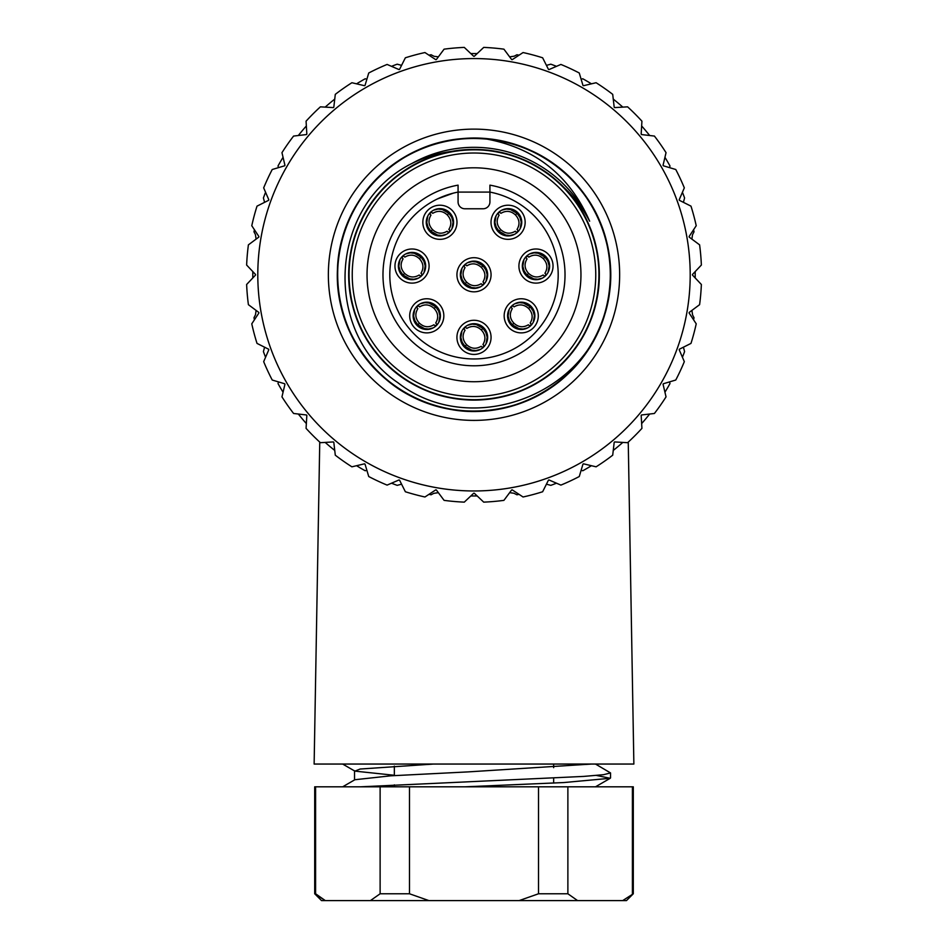 <?xml version="1.0" encoding="UTF-8"?>
<svg xmlns="http://www.w3.org/2000/svg" width="948" height="948" viewBox="0 0 948 948"><rect width="100%" height="100%" fill="white"/><g stroke="black" fill="none" stroke-linecap="round" stroke-linejoin="round"><path stroke-width="1.42" d="M628.251 442.088L633.868 764.052L314.132 764.052L319.749 442.088M394.344 766.138L394.344 775.582M394.344 784.861L394.344 786.816M633.3 893.774L633.3 786.816L315.601 786.816L315.601 893.774L325.306 900.6L314.7 893.774L321.526 900.6L626.474 900.6L633.3 893.774L622.694 900.6M315.601 786.816L314.7 786.816L314.7 893.774M370.419 900.6L380.124 893.774L380.124 786.816M577.581 900.6L567.876 893.774L567.876 786.816M632.399 786.816L632.399 893.774M428.887 900.6L409.477 893.774L409.477 786.816M519.113 900.6L538.523 893.774L538.523 786.816M465.053 786.816L563.894 782.55L610.18 778.284L596.446 775.44M595.51 764.052L610.536 772.94L603.592 774.682L583.672 776.412L360.524 786.816M433.473 764.052L360.074 769.041L354.955 771.127L394.344 775.274M342.785 786.745L354.884 779.73L390.706 775.82L468.016 771.897L591.516 764.052M409.477 893.774L380.124 893.774M567.876 893.774L538.523 893.774M580.958 274.766A106.958 106.958 0 0 1 420.521 367.397A106.958 106.958 0 0 1 420.521 182.135A106.958 106.958 0 0 1 580.958 274.766M586.148 330.354C613.842 276.757 595.617 206.38 546.297 172.595C498.091 137.211 425.462 143.8 384.426 187.337C341.955 229.38 336.967 302.187 373.631 349.551C408.422 398.101 479.724 414.489 532.195 385.587C585.805 358.747 612.716 290.835 592.547 234.606C574.37 177.549 511.636 140.304 452.907 151.396C393.776 160.449 347.098 216.464 348.84 276.259C348.532 336.03 396.477 391.003 455.87 398.61C514.811 408.304 576.751 369.601 593.495 312.034C612.455 255.249 583.494 188 529.458 162.558C476.263 135.031 405.554 153.066 371.853 202.422C336.421 250.639 343.046 323.256 386.535 364.305C428.591 406.811 501.35 411.764 548.726 375.183C597.276 340.356 613.676 269.208 584.869 216.665C558.265 163.222 490.069 135.896 433.911 156.195C376.794 174.314 339.55 237.095 350.618 295.812C359.636 354.979 415.674 401.644 475.446 399.926C535.241 400.269 590.177 352.312 597.832 292.956C607.538 233.99 568.847 172.121 511.351 155.306C454.708 136.405 387.317 165.059 361.828 219.225C334.194 272.42 352.277 343.188 401.608 376.877C449.814 412.38 522.455 405.72 563.503 362.266C606.056 320.223 610.962 247.464 574.452 200.087C539.613 151.514 468.525 135.149 415.971 163.862C362.563 190.619 335.13 258.318 355.393 314.748C373.394 371.9 436.281 409.252 494.975 398.16C554.201 389.213 600.854 333.115 599.16 273.38C599.539 213.537 551.558 158.636 492.249 150.933C433.26 141.216 371.438 179.907 354.564 237.344C335.699 294.034 364.174 361.271 418.352 386.891C471.322 414.549 542.493 396.608 576.064 347.229C611.531 298.916 605.191 226.536 561.477 185.251C573.007 195.489 582.392 207.47 589.632 221.192A127.447 127.447 0 0 0 411.87 163.494C328.802 204.578 322.071 331.35 397.828 382.66C469.805 438.794 586.907 396.323 606.684 307.022A136.548 136.548 0 0 0 484.215 138.609C534.269 147.307 569.416 174.835 589.632 221.192M411.87 163.494C425.676 156.669 440.287 152.486 455.704 150.945A125.172 125.172 0 0 1 561.477 185.251M581.847 358.51C623.974 306.228 618.511 224.949 570.838 178.497C524.73 130.445 443.237 124.816 391.026 166.327C337.464 205.74 321.182 286.047 355.808 343.152C388.111 401.656 465.729 427.489 526.626 400.767C588.613 376.19 624.4 302.779 605.736 238.837C589.36 174.325 521.27 129.118 455.336 139.498C389.32 147.165 335.426 209.461 337.464 275.951C336.741 342.714 391.406 403.504 457.588 410.318C523.58 419.514 590.995 373.405 606.305 308.538C623.903 244.371 587.037 171.387 524.505 147.9C463.11 121.948 385.777 149.677 354.659 208.418C321.147 266.115 338.602 345.937 392.828 384.556C445.655 425.095 527.064 418.341 572.402 369.424C619.388 322.367 623.369 240.555 580.508 189.316C539.744 136.358 459.105 122.541 402.936 158.174C345.38 191.816 321.088 269.813 349.208 330.188C375.147 391.488 449.269 425.877 512.88 405.661C576.976 388.099 620.845 318.421 608.794 252.974C599.42 186.863 536.201 135.031 469.746 138.29C403.113 139.166 343.449 194.944 338.116 261.375C330.414 327.463 377.873 394.036 443.237 407.806C507.82 424.194 580.117 385.089 601.992 322.32C626.403 260.226 597.086 183.959 537.658 153.967C479.309 121.877 399.855 140.861 362.42 196.058C323.102 249.691 331.504 331.136 381.617 375.325C429.918 421.528 511.719 422.998 561.856 379.295C613.676 337.334 625.905 256.564 588.992 201.13C554.094 144.452 475.612 121.664 415.793 151.253C355.085 178.307 322.249 253.78 344.041 316.668C363.297 380.61 433.627 422.298 498.826 409.038C564.558 398.101 615.11 333.945 610.346 267.478C607.929 201 551.12 142.342 484.215 138.609C551.12 142.342 607.929 201 610.346 267.478C615.11 333.945 564.558 398.101 498.826 409.038C433.627 422.298 363.297 380.61 344.041 316.668C322.249 253.78 355.085 178.307 415.793 151.253C475.612 121.664 554.094 144.452 588.992 201.13C625.905 256.564 613.676 337.334 561.856 379.295C511.719 422.998 429.918 421.528 381.617 375.325C331.504 331.136 323.102 249.691 362.42 196.058C399.855 140.861 479.309 121.877 537.658 153.967C597.086 183.959 626.403 260.226 601.992 322.32C580.117 385.089 507.82 424.194 443.237 407.806C377.873 394.036 330.414 327.463 338.116 261.375C343.449 194.944 403.113 139.166 469.746 138.29C536.201 135.031 599.42 186.863 608.794 252.974C620.845 318.421 576.976 388.099 512.88 405.661C449.269 425.877 375.147 391.488 349.208 330.188C321.088 269.813 345.38 191.816 402.936 158.174C459.105 122.541 539.744 136.358 580.508 189.316C623.369 240.555 619.388 322.367 572.402 369.424C527.064 418.341 445.655 425.095 392.828 384.556C338.602 345.937 321.147 266.115 354.659 208.418C385.777 149.677 463.11 121.948 524.505 147.9C587.037 171.387 623.903 244.371 606.305 308.538C590.995 373.405 523.58 419.514 457.588 410.318C391.406 403.504 336.741 342.714 337.464 275.951C335.426 209.461 389.32 147.165 455.336 139.498C521.27 129.118 589.36 174.325 605.736 238.837C624.4 302.779 588.613 376.19 526.626 400.767C465.729 427.489 388.111 401.656 355.808 343.152C321.182 286.047 337.464 205.74 391.026 166.327C443.237 124.816 524.73 130.445 570.838 178.497C618.511 224.949 623.974 306.228 581.847 358.51C623.974 306.228 618.511 224.949 570.838 178.497C524.73 130.445 443.237 124.816 391.026 166.327C337.464 205.74 321.182 286.047 355.808 343.152C388.111 401.656 465.729 427.489 526.626 400.767C588.613 376.19 624.4 302.779 605.736 238.837C589.36 174.325 521.27 129.118 455.336 139.498C389.32 147.165 335.426 209.461 337.464 275.951C336.741 342.714 391.406 403.504 457.588 410.318C523.58 419.514 590.995 373.405 606.305 308.538C623.903 244.371 587.037 171.387 524.505 147.9C463.11 121.948 385.777 149.677 354.659 208.418C321.147 266.115 338.602 345.937 392.828 384.556C445.655 425.095 527.064 418.341 572.402 369.424C619.388 322.367 623.369 240.555 580.508 189.316C539.744 136.358 459.105 122.541 402.936 158.174C345.38 191.816 321.088 269.813 349.208 330.188C375.147 391.488 449.269 425.877 512.88 405.661C576.976 388.099 620.845 318.421 608.794 252.974C599.42 186.863 536.201 135.031 469.746 138.29C403.113 139.166 343.449 194.944 338.116 261.375C330.414 327.463 377.873 394.036 443.237 407.806C507.82 424.194 580.117 385.089 601.992 322.32C626.403 260.226 597.086 183.959 537.658 153.967C479.309 121.877 399.855 140.861 362.42 196.058C323.102 249.691 331.504 331.136 381.617 375.325C429.918 421.528 511.719 422.998 561.856 379.295C613.676 337.334 625.905 256.564 588.992 201.13C554.094 144.452 475.612 121.664 415.793 151.253C355.085 178.307 322.249 253.78 344.041 316.668C363.297 380.61 433.627 422.298 498.826 409.038C564.558 398.101 615.11 333.945 610.346 267.478C607.929 201 551.12 142.342 484.215 138.609M619.648 274.766A145.648 145.648 0 0 1 336.67 323.268A145.648 145.648 0 0 1 402.995 147.604A145.648 145.648 0 0 1 619.648 274.766M474 490.969A216.191 216.191 0 0 0 661.23 166.67A216.191 216.191 0 0 0 286.77 166.67A216.191 216.191 0 0 0 474 490.969M503.909 49.166L511.647 59.558A218.467 218.467 0 0 1 512.228 59.665L523.059 52.543A227.579 227.579 0 0 1 542.635 57.792L548.442 69.37A218.467 218.467 0 0 1 548.999 69.571L560.896 64.44A227.579 227.579 0 0 1 579.264 72.996L582.973 85.415A218.467 218.467 0 0 1 583.494 85.711L596.102 82.725A227.579 227.579 0 0 1 612.704 94.35L614.197 107.219A218.467 218.467 0 0 1 614.66 107.598L627.6 106.84A227.579 227.579 0 0 1 641.926 121.178L641.168 134.106A218.467 218.467 0 0 1 641.547 134.569L654.416 136.062A227.579 227.579 0 0 1 666.041 152.664L663.055 165.272A218.467 218.467 0 0 1 663.351 165.793L675.77 169.502A227.579 227.579 0 0 1 684.326 187.87L679.195 199.767A218.467 218.467 0 0 1 679.396 200.324L690.985 206.143A227.579 227.579 0 0 1 696.223 225.719L689.101 236.538A218.467 218.467 0 0 1 689.208 237.119L699.6 244.857A227.579 227.579 0 0 1 701.366 265.049L692.467 274.47A218.467 218.467 0 0 1 692.467 275.062L701.366 284.483A227.579 227.579 0 0 1 699.6 304.675L689.208 312.413A218.467 218.467 0 0 1 689.101 312.994L696.223 323.825A227.579 227.579 0 0 1 690.985 343.401L679.396 349.208A218.467 218.467 0 0 1 679.195 349.765L684.326 361.662A227.579 227.579 0 0 1 675.77 380.029L663.351 383.75A218.467 218.467 0 0 1 663.055 384.26L666.041 396.868A227.579 227.579 0 0 1 654.416 413.47L641.547 414.975A218.467 218.467 0 0 1 641.168 415.425L641.926 428.366A227.579 227.579 0 0 1 627.6 442.692L614.66 441.934A218.467 218.467 0 0 1 614.197 442.313L612.704 455.194A227.579 227.579 0 0 1 596.102 466.819L583.494 463.821A218.467 218.467 0 0 1 582.973 464.117L579.264 476.536A227.579 227.579 0 0 1 560.896 485.103L548.999 479.961A218.467 218.467 0 0 1 548.442 480.162L542.635 491.751A227.579 227.579 0 0 1 523.059 496.989L512.228 489.867A218.467 218.467 0 0 1 511.647 489.974L503.909 500.366A227.579 227.579 0 0 1 483.717 502.132L474.296 493.244A218.467 218.467 0 0 1 473.704 493.244L464.283 502.132A227.579 227.579 0 0 1 444.091 500.366L436.353 489.974A218.467 218.467 0 0 1 435.772 489.867L424.941 496.989A227.579 227.579 0 0 1 405.365 491.751L399.558 480.162A218.467 218.467 0 0 1 399.001 479.961L387.104 485.103A227.579 227.579 0 0 1 368.736 476.536L365.027 464.117A218.467 218.467 0 0 1 364.506 463.821L351.898 466.819A227.579 227.579 0 0 1 335.296 455.194L333.803 442.313A218.467 218.467 0 0 1 333.341 441.934L320.4 442.692A227.579 227.579 0 0 1 306.074 428.366L306.832 415.425A218.467 218.467 0 0 1 306.453 414.975L293.584 413.47A227.579 227.579 0 0 1 281.959 396.868L284.945 384.26A218.467 218.467 0 0 1 284.649 383.75L272.23 380.029A227.579 227.579 0 0 1 263.674 361.662L268.805 349.765A218.467 218.467 0 0 1 268.604 349.208L257.015 343.401A227.579 227.579 0 0 1 251.777 323.825L258.899 312.994A218.467 218.467 0 0 1 258.792 312.413L248.4 304.675A227.579 227.579 0 0 1 246.634 284.483L255.533 275.062A218.467 218.467 0 0 1 255.533 274.47L246.634 265.049A227.579 227.579 0 0 1 248.4 244.857L258.792 237.119A218.467 218.467 0 0 1 258.899 236.538L251.777 225.719A227.579 227.579 0 0 1 257.015 206.143L268.604 200.324A218.467 218.467 0 0 1 268.805 199.767L263.674 187.87A227.579 227.579 0 0 1 272.23 169.502L284.649 165.793A218.467 218.467 0 0 1 284.945 165.272L281.959 152.664A227.579 227.579 0 0 1 293.584 136.062L306.453 134.569A218.467 218.467 0 0 1 306.832 134.106L306.074 121.178A227.579 227.579 0 0 1 320.4 106.84L333.341 107.598A218.467 218.467 0 0 1 333.803 107.219L335.296 94.35A227.579 227.579 0 0 1 351.898 82.725L364.506 85.711A218.467 218.467 0 0 1 365.027 85.415L368.736 72.996A227.579 227.579 0 0 1 387.104 64.44L399.001 69.571A218.467 218.467 0 0 1 399.558 69.37L405.365 57.792A227.579 227.579 0 0 1 424.941 52.543L435.772 59.665A218.467 218.467 0 0 1 436.353 59.558L444.091 49.166A227.579 227.579 0 0 1 464.283 47.4L473.704 56.299A218.467 218.467 0 0 1 474.296 56.299L483.717 47.4A227.579 227.579 0 0 1 503.909 49.166M465.48 264.599L463.833 266.246M482.52 284.945L484.167 283.298M484.499 283.653L482.959 281.935C486.004 276.769 485.471 271.934 481.359 267.419C476.832 263.295 471.997 262.762 466.831 265.819L465.113 264.267M467.637 262.691L472.151 261.553L476.311 261.968L482.97 265.807L485.826 269.836L487.177 274.612L486.063 281.153M482.888 285.265L481.169 283.725C476.003 286.77 471.168 286.237 466.641 282.125C462.529 277.598 461.996 272.763 465.053 267.609M463.501 265.878L465.041 267.597M480.363 286.853L475.849 287.979L471.689 287.564L465.03 283.736L462.174 279.696L460.823 274.92L461.937 268.379M509.633 56.856L514.219 56.181L516.933 54.759A224.166 224.166 0 0 1 519.054 55.174M470.812 53.562L477.188 53.562M428.946 55.174A224.166 224.166 0 0 1 431.067 54.759L434.054 56.288L438.367 56.856M391.5 66.336A224.166 224.166 0 0 1 397.176 64.18L401.573 65.353M356.566 83.827A224.166 224.166 0 0 1 365.181 78.791L366.888 79.182M325.188 107.124A224.166 224.166 0 0 1 334.739 99.113M298.347 135.505A224.166 224.166 0 0 1 306.358 125.966M278.416 167.654L278.025 165.947A224.166 224.166 0 0 1 283.061 157.332M264.587 202.339L263.414 197.954A224.166 224.166 0 0 1 265.57 192.278M256.09 239.133L255.415 234.547L253.993 231.833A224.166 224.166 0 0 1 254.408 229.724M252.796 277.965L252.796 271.578M254.408 319.82A224.166 224.166 0 0 1 253.993 317.699L255.51 314.712L256.09 310.399M265.57 357.266A224.166 224.166 0 0 1 263.414 351.589L264.587 347.193M283.061 392.199A224.166 224.166 0 0 1 278.025 383.584L278.416 381.878M306.358 423.578A224.166 224.166 0 0 1 298.347 414.027M334.739 450.43A224.166 224.166 0 0 1 325.188 442.408M366.888 470.35L365.181 470.741A224.166 224.166 0 0 1 356.566 465.705M401.573 484.179L397.176 485.352A224.166 224.166 0 0 1 391.5 483.196M438.367 492.676L433.781 493.351L431.067 494.785A224.166 224.166 0 0 1 428.946 494.358M477.188 495.97L470.812 495.97M519.054 494.358A224.166 224.166 0 0 1 516.933 494.785L513.946 493.256L509.633 492.676M556.5 483.196A224.166 224.166 0 0 1 550.824 485.352L546.427 484.179M591.434 465.705A224.166 224.166 0 0 1 582.819 470.741L581.112 470.35M622.812 442.408A224.166 224.166 0 0 1 613.261 450.43M649.653 414.027A224.166 224.166 0 0 1 641.642 423.578M669.584 381.878L669.975 383.584A224.166 224.166 0 0 1 664.939 392.199M683.413 347.193L684.586 351.589A224.166 224.166 0 0 1 682.43 357.266M691.91 310.399L692.585 314.985L694.007 317.699A224.166 224.166 0 0 1 693.592 319.82M695.204 271.578L695.204 277.965M693.592 229.724A224.166 224.166 0 0 1 694.007 231.833L692.49 234.82L691.91 239.133M682.43 192.278A224.166 224.166 0 0 1 684.586 197.954L683.413 202.339M664.939 157.332A224.166 224.166 0 0 1 669.975 165.947L669.584 167.654M641.642 125.966A224.166 224.166 0 0 1 649.653 135.505M613.261 99.113A224.166 224.166 0 0 1 622.812 107.124M581.112 79.182L582.819 78.791A224.166 224.166 0 0 1 591.434 83.827M546.427 65.365L550.824 64.18A224.166 224.166 0 0 1 556.5 66.336M474 153.019A121.759 121.759 0 0 0 352.241 274.766A121.759 121.759 0 0 0 474 396.525A121.759 121.759 0 0 0 595.759 274.766A121.759 121.759 0 0 0 474 153.019M426.256 222.282A13.651 13.651 0 0 1 439.919 208.631A13.651 13.651 0 0 1 453.571 222.282A13.651 13.651 0 0 1 439.919 235.934A13.651 13.651 0 0 1 426.256 222.282M422.844 222.282A17.064 17.064 0 0 1 439.919 205.218A17.064 17.064 0 0 1 456.983 222.282A17.064 17.064 0 0 1 439.919 239.346A17.064 17.064 0 0 1 422.844 222.282M489.926 201.948L489.926 185.144A91.032 91.032 0 0 1 550.03 324.82A91.032 91.032 0 0 1 397.97 324.82A91.032 91.032 0 0 1 458.074 185.144L458.074 201.948A6.826 6.826 0 0 0 464.899 208.773L483.101 208.773A6.826 6.826 0 0 0 489.926 201.948M518.912 266.056A17.064 17.064 0 0 1 535.976 248.992A17.064 17.064 0 0 1 553.039 266.056A17.064 17.064 0 0 1 535.976 283.12A17.064 17.064 0 0 1 518.912 266.056M394.961 266.056A17.064 17.064 0 0 1 412.024 248.992A17.064 17.064 0 0 1 429.089 266.056A17.064 17.064 0 0 1 412.024 283.12A17.064 17.064 0 0 1 394.961 266.056M409.702 315.826A17.064 17.064 0 0 1 426.766 298.762A17.064 17.064 0 0 1 443.83 315.826A17.064 17.064 0 0 1 426.766 332.89A17.064 17.064 0 0 1 409.702 315.826M456.936 337.346A17.064 17.064 0 0 1 474 320.282A17.064 17.064 0 0 1 491.064 337.346A17.064 17.064 0 0 1 474 354.422A17.064 17.064 0 0 1 456.936 337.346M504.17 315.826A17.064 17.064 0 0 1 521.234 298.762A17.064 17.064 0 0 1 538.298 315.826A17.064 17.064 0 0 1 521.234 332.89A17.064 17.064 0 0 1 504.17 315.826M456.936 274.766A17.064 17.064 0 0 1 474 257.702A17.064 17.064 0 0 1 491.064 274.766A17.064 17.064 0 0 1 474 291.83A17.064 17.064 0 0 1 456.936 274.766M491.017 222.282A17.064 17.064 0 0 1 508.081 205.218A17.064 17.064 0 0 1 525.156 222.282A17.064 17.064 0 0 1 508.081 239.346A17.064 17.064 0 0 1 491.017 222.282M521.744 222.282A13.651 13.651 0 0 1 508.081 235.934A13.651 13.651 0 0 1 494.429 222.282A13.651 13.651 0 0 1 508.081 208.631A13.651 13.651 0 0 1 521.744 222.282M549.627 266.056A13.651 13.651 0 0 1 535.976 279.707A13.651 13.651 0 0 1 522.324 266.056A13.651 13.651 0 0 1 535.976 252.405A13.651 13.651 0 0 1 549.627 266.056M425.676 266.056A13.651 13.651 0 0 1 412.024 279.707A13.651 13.651 0 0 1 398.373 266.056A13.651 13.651 0 0 1 412.024 252.405A13.651 13.651 0 0 1 425.676 266.056M440.417 315.826A13.651 13.651 0 0 1 426.766 329.477A13.651 13.651 0 0 1 413.115 315.826A13.651 13.651 0 0 1 426.766 302.175A13.651 13.651 0 0 1 440.417 315.826M487.651 337.346A13.651 13.651 0 0 1 474 351.009A13.651 13.651 0 0 1 460.349 337.346A13.651 13.651 0 0 1 474 323.695A13.651 13.651 0 0 1 487.651 337.346M534.885 315.826A13.651 13.651 0 0 1 521.234 329.477A13.651 13.651 0 0 1 507.583 315.826A13.651 13.651 0 0 1 521.234 302.175A13.651 13.651 0 0 1 534.885 315.826M487.651 274.766A13.651 13.651 0 0 1 474 288.417A13.651 13.651 0 0 1 460.349 274.766A13.651 13.651 0 0 1 474 261.115A13.651 13.651 0 0 1 487.651 274.766M458.074 192.089L458.074 192.089A84.206 84.206 0 0 0 403.895 321.408A84.206 84.206 0 0 0 544.105 321.408A84.206 84.206 0 0 0 489.926 192.089L458.074 192.089M431.387 212.115L429.74 213.762M448.44 232.45L450.087 230.802M450.407 231.17L448.866 229.452M433.544 210.195L438.059 209.07L442.23 209.484L448.878 213.312L447.266 214.923C442.752 210.812 437.917 210.278 432.75 213.324L431.032 211.783M447.266 214.923C451.39 219.45 451.923 224.285 448.866 229.44M448.878 213.312L451.746 217.353L453.085 222.128L451.983 228.669M448.795 232.781L447.077 231.241C441.922 234.286 437.075 233.753 432.561 229.641C428.449 225.114 427.915 220.28 430.961 215.113L429.42 213.395M446.283 234.357L441.768 235.495L437.609 235.08L430.949 231.241L428.081 227.212L426.742 222.436L427.844 215.895M403.504 255.889L401.857 257.536M420.545 276.224L422.192 274.576M422.524 274.944L420.983 273.225C424.029 268.059 423.495 263.224 419.383 258.697C414.857 254.585 410.022 254.052 404.867 257.109L403.137 255.557M405.661 253.981L410.176 252.843L414.335 253.258L420.995 257.098L423.851 261.127L425.202 265.902L424.088 272.443M420.912 276.555L419.194 275.015C414.027 278.06 409.192 277.527 404.666 273.415C400.554 268.888 400.02 264.054 403.078 258.899M401.525 257.169L403.066 258.887M418.388 278.143L413.873 279.269L409.714 278.854L403.066 275.027L400.198 270.986L398.847 266.21L399.961 259.669M418.246 305.659L416.599 307.306M435.298 325.994L436.945 324.346M437.265 324.714L435.724 322.995C438.77 317.829 438.237 312.994 434.125 308.467C429.61 304.355 424.763 303.822 419.609 306.868L417.878 305.327M420.402 303.751L424.917 302.613L429.077 303.028L435.736 306.856L438.604 310.897L439.943 315.672L438.829 322.213M433.935 324.773C428.769 327.83 423.934 327.297 419.419 323.185C415.295 318.658 414.762 313.824 417.819 308.657L416.267 306.939M433.935 324.785L435.653 326.325M433.129 327.901L428.615 329.039L424.455 328.624L417.807 324.797L414.94 320.756L413.589 315.98L414.703 309.439M465.48 327.179L463.833 328.826M482.52 347.525L484.167 345.878M484.499 346.233L482.959 344.515C486.004 339.348 485.471 334.514 481.359 329.999C476.832 325.875 471.997 325.342 466.831 328.399L465.113 326.859M467.637 325.271L472.151 324.145L476.311 324.56L482.97 328.387L485.826 332.416L487.177 337.204L486.063 343.745M482.888 347.845L481.169 346.304C476.003 349.35 471.168 348.828 466.641 344.705C462.529 340.19 461.996 335.343 465.053 330.188L463.501 328.47M480.363 349.433L475.849 350.559L471.689 350.144L465.03 346.316L462.174 342.287L460.823 337.5L461.937 330.959M512.702 305.659L511.055 307.306M529.754 325.994L531.401 324.346M531.733 324.714L530.193 322.995C533.238 317.829 532.705 312.994 528.581 308.467C524.066 304.355 519.231 303.822 514.065 306.868L512.347 305.327M514.871 303.751L519.386 302.613L523.545 303.028L530.193 306.856L533.06 310.897L534.411 315.672L533.297 322.213M528.391 324.773C523.237 327.83 518.39 327.297 513.875 323.185C509.763 318.658 509.23 313.824 512.276 308.657L510.735 306.939M528.403 324.785L530.122 326.325M527.598 327.901L523.083 329.039L518.923 328.624L512.264 324.797L509.396 320.756L508.057 315.98L509.171 309.439M527.455 255.889L525.808 257.536M544.496 276.224L546.143 274.576M546.475 274.944L544.934 273.225C547.98 268.059 547.446 263.224 543.334 258.697C538.808 254.585 533.973 254.052 528.806 257.109L527.088 255.557M529.612 253.981L534.127 252.843L538.286 253.258L544.934 257.098L547.802 261.127L549.153 265.902L548.039 272.443M544.863 276.555L543.145 275.015C537.978 278.06 533.143 277.527 528.617 273.415C524.505 268.888 523.971 264.054 527.017 258.899M525.476 257.169L527.017 258.887M542.339 278.143L537.824 279.269L533.665 278.854L527.005 275.027L524.149 270.986L522.798 266.21L523.912 259.669M499.56 212.115L497.913 213.762M516.613 232.45L518.26 230.802M518.58 231.17L517.039 229.452M501.717 210.195L506.232 209.07L510.391 209.484L517.051 213.312L515.439 214.923C510.925 210.812 506.078 210.278 500.923 213.324L499.205 211.783M515.439 214.923C519.551 219.45 520.085 224.285 517.039 229.44M517.051 213.312L519.919 217.353L521.258 222.128L520.156 228.669M516.968 232.781L515.25 231.241C510.083 234.286 505.248 233.753 500.734 229.641C496.61 225.114 496.077 220.28 499.134 215.113L497.593 213.395M514.456 234.357L509.941 235.495L505.77 235.08L499.122 231.241L496.254 227.212L494.915 222.436L496.017 215.895M482.959 265.807L481.359 267.407M465.041 283.736L466.641 282.125M489.926 185.144A91.032 91.032 0 0 1 550.03 324.82A91.032 91.032 0 0 1 397.97 324.82A91.032 91.032 0 0 1 458.074 185.144M430.949 231.241L432.561 229.641M420.995 257.098L419.383 258.697M403.066 275.027L404.666 273.415M435.736 306.856L434.125 308.467M417.807 324.785L419.407 323.185M482.959 328.387L481.359 329.999M465.041 346.316L466.641 344.705M530.193 306.856L528.593 308.467M512.264 324.785L513.875 323.185M544.934 257.098L543.334 258.697M527.005 275.027L528.617 273.415M499.122 231.241L500.734 229.641M553.656 764.052L553.656 767.667M553.656 778.095L553.656 783.072M610.548 777.917L610.548 772.94M354.528 770.7L354.528 779.943M610.228 778.296L595.439 786.852M342.666 764.052L354.884 771.127M437.431 198.926L453.227 193.167"/></g></svg>
